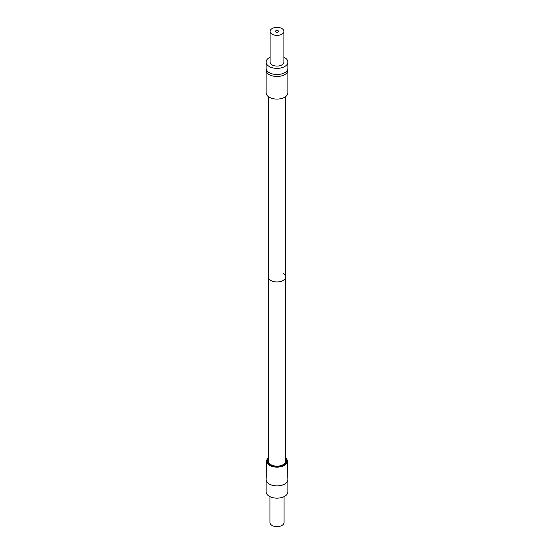 <?xml version="1.0" encoding="UTF-8"?>
<svg xmlns="http://www.w3.org/2000/svg" width="554" height="554" viewBox="0 0 554 554"><rect width="100%" height="100%" fill="white"/><g stroke="black" fill="none" stroke-linecap="round" stroke-linejoin="round"><path stroke-width="0.83" d="M287.9 479.57A10.9 6.295 0 0 1 284.708 484.023A10.9 6.295 180 0 1 272.824 485.387A10.9 6.295 180 0 1 266.1 479.57L266.1 491.855A10.9 6.295 180 0 0 272.824 497.665A10.9 6.295 180 0 0 284.708 496.301A10.9 6.295 0 0 0 287.9 491.855L287.9 479.57A10.9 6.295 0 0 0 287.9 479.466L287.374 461.053A10.374 5.99 0 0 0 285.649 457.846M266.1 479.57A10.9 6.295 180 0 1 266.1 479.466L266.626 461.053A10.374 5.99 180 0 1 268.351 457.846M268.351 458.525A9.778 5.644 180 0 0 267.222 461.157A9.778 5.644 180 0 0 273.261 466.371A9.778 5.644 180 0 0 283.911 465.145A9.778 5.644 0 0 0 286.778 461.157A9.778 5.644 0 0 0 285.649 458.525M266.626 461.053A10.374 5.99 180 0 0 272.949 466.669A10.374 5.99 180 0 0 284.341 465.388A10.374 5.99 0 0 0 287.374 461.053M269.971 496.661L269.971 522.547A7.029 4.058 0 0 0 272.028 525.421A7.029 4.058 0 0 0 279.694 526.3A7.029 4.058 0 0 0 284.029 522.547L284.029 496.661M268.351 96.618L268.351 276.972A8.649 4.993 0 0 0 270.885 280.497A8.649 4.993 0 0 1 268.351 276.972L268.351 461.157A8.649 4.993 0 0 0 270.885 464.688A8.649 4.993 0 0 0 280.31 465.769A8.649 4.993 0 0 0 285.649 461.157L285.649 276.972A8.649 4.993 0 0 0 283.115 273.441M285.649 276.972A8.649 4.993 0 0 1 280.31 281.584A8.649 4.993 0 0 1 270.885 280.497A8.649 4.993 0 0 0 280.31 281.584A8.649 4.993 0 0 0 285.649 276.972L285.649 96.618M281.889 34.216A6.918 3.996 0 0 0 283.918 31.391A6.918 3.996 0 0 0 279.645 27.7A6.918 3.996 0 0 0 272.111 28.566A6.918 3.996 180 0 0 270.082 31.391A6.918 3.996 180 0 0 274.355 35.082A6.918 3.996 180 0 0 281.889 34.216M278.115 32.035A1.579 0.914 180 0 1 276.398 32.229A1.579 0.914 180 0 1 275.421 31.391A1.579 0.914 180 0 1 275.885 30.747A1.579 0.914 0 0 1 277.602 30.546A1.579 0.914 0 0 1 278.579 31.391A1.579 0.914 0 0 1 278.115 32.035M270.082 31.391L270.082 62.09A6.918 3.996 180 0 0 274.355 65.781A6.918 3.996 180 0 0 281.889 64.915A6.918 3.996 0 0 0 283.918 62.09L283.918 31.391M287.9 62.09L287.9 68.225A10.9 6.295 0 0 1 284.708 72.678A10.9 6.295 180 0 1 272.824 74.042A10.9 6.295 180 0 1 266.1 68.225L266.1 62.09A10.9 6.295 180 0 0 272.824 67.9A10.9 6.295 180 0 0 284.708 66.535A10.9 6.295 0 0 0 287.9 62.09A10.9 6.295 0 0 0 283.918 57.221M270.082 57.221A10.9 6.295 0 0 0 269.292 57.637A10.9 6.295 180 0 0 266.1 62.09M287.9 70.192L287.9 92.788A10.9 6.295 0 0 1 284.708 97.234A10.9 6.295 180 0 1 272.824 98.598A10.9 6.295 180 0 1 266.1 92.788L266.1 70.192A10.9 6.295 180 0 0 272.824 76.009A10.9 6.295 180 0 0 284.708 74.645A10.9 6.295 0 0 0 287.9 70.192A10.9 6.295 0 0 0 287.768 69.208M266.1 70.192A10.9 6.295 180 0 1 266.232 69.208"/></g></svg>
